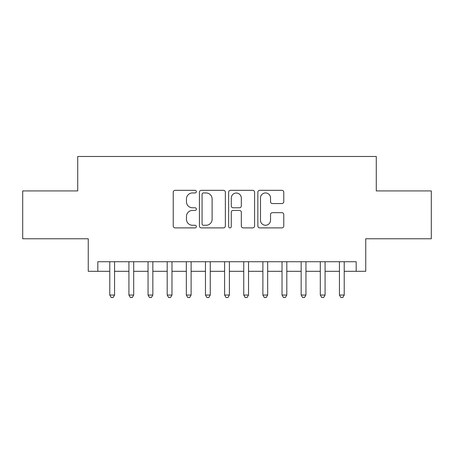 <?xml version="1.0" encoding="UTF-8"?>
<svg xmlns="http://www.w3.org/2000/svg" width="454" height="454" viewBox="0 0 454 454"><rect width="100%" height="100%" fill="white"/><g stroke="black" fill="none" stroke-linecap="round" stroke-linejoin="round"><path stroke-width="0.68" d="M196.378 191.633A1.317 1.317 0 0 0 195.067 190.322L175.108 190.322A1.878 1.878 0 0 0 173.229 192.201L173.229 226.013A1.878 1.878 0 0 0 175.108 227.891L195.067 227.891A1.317 1.317 0 0 0 196.378 226.574A1.317 1.317 0 0 0 195.067 225.263L192.485 225.263A6.01 6.01 0 0 1 186.469 219.248L186.469 216.433A6.01 6.01 0 0 1 192.485 210.423L195.067 210.423A1.317 1.317 0 0 0 196.378 209.107A1.317 1.317 0 0 0 195.067 207.79L192.485 207.79A6.01 6.01 0 0 1 186.469 201.78L186.469 198.96A6.01 6.01 0 0 1 192.485 192.95L195.067 192.95A1.317 1.317 0 0 0 196.378 191.633M281.9 203.562A1.878 1.878 0 0 0 283.778 201.684L283.778 192.201A1.878 1.878 0 0 0 281.9 190.322L259.733 190.322A1.878 1.878 0 0 0 257.855 192.201L257.855 226.013A1.878 1.878 0 0 0 259.733 227.891L281.9 227.891A1.878 1.878 0 0 0 283.778 226.013L283.778 214.555A1.878 1.878 0 0 0 281.9 212.676L272.411 212.676A1.878 1.878 0 0 0 270.533 214.555L270.533 220.235A5.022 5.022 0 0 1 265.511 225.263A5.022 5.022 0 0 1 260.483 220.235L260.483 197.978A5.022 5.022 0 0 1 265.511 192.95A5.022 5.022 0 0 1 270.533 197.978L270.533 201.684A1.878 1.878 0 0 0 272.411 203.562L281.9 203.562M97.82 271.305L97.82 261.737L356.18 261.737L356.18 271.305L365.754 271.305L365.754 238.77L431.3 238.77L431.3 190.924L376.275 190.924L376.275 156.477L77.725 156.477L77.725 190.924L22.7 190.924L22.7 238.77L88.246 238.77L88.246 271.305L109.777 271.305M225.354 192.201A1.878 1.878 0 0 0 223.476 190.322L201.309 190.322A1.878 1.878 0 0 0 199.431 192.201L199.431 226.013A1.878 1.878 0 0 0 201.309 227.891L223.476 227.891A1.878 1.878 0 0 0 225.354 226.013L225.354 192.201M230.524 190.322L252.691 190.322A1.878 1.878 0 0 1 254.569 192.201L254.569 226.013A1.878 1.878 0 0 1 252.691 227.891L243.202 227.891A1.878 1.878 0 0 1 241.324 226.013L241.324 212.302A1.878 1.878 0 0 0 239.445 210.423L233.152 210.423A1.878 1.878 0 0 0 231.273 212.302L231.273 226.574A1.317 1.317 0 0 1 229.957 227.891A1.317 1.317 0 0 1 228.646 226.574L228.646 192.201A1.878 1.878 0 0 1 230.524 190.322M114.561 271.305L128.919 271.305M133.703 271.305L148.055 271.305M152.839 271.305L167.191 271.305M171.975 271.305L186.333 271.305M191.117 271.305L205.469 271.305M210.253 271.305L224.605 271.305M229.395 271.305L243.747 271.305M248.531 271.305L262.883 271.305M267.667 271.305L282.025 271.305M286.809 271.305L301.161 271.305M305.945 271.305L320.297 271.305M325.081 271.305L339.439 271.305M344.223 271.305L356.18 271.305M203.375 192.95A1.317 1.317 0 0 0 202.064 194.267L202.064 223.947A1.317 1.317 0 0 0 203.375 225.263L206.099 225.263A6.01 6.01 0 0 0 212.114 219.248L212.114 198.96A6.01 6.01 0 0 0 206.099 192.95L203.375 192.95M241.324 198.069A5.022 5.022 0 0 0 236.301 193.046A5.022 5.022 0 0 0 231.273 198.069L231.273 205.912A1.878 1.878 0 0 0 233.152 207.79L239.445 207.79A1.878 1.878 0 0 0 241.324 205.912L241.324 198.069M114.561 261.737L114.561 295.038L109.777 295.038L109.777 261.737M114.561 295.038L113.125 297.523L111.213 297.523L109.777 295.038M133.703 261.737L133.703 295.038L128.919 295.038L128.919 261.737M133.703 295.038L132.267 297.523L130.355 297.523L128.919 295.038M152.839 261.737L152.839 295.038L148.055 295.038L148.055 261.737M152.839 295.038L151.403 297.523L149.491 297.523L148.055 295.038M171.975 261.737L171.975 295.038L167.191 295.038L167.191 261.737M171.975 295.038L170.545 297.523L168.627 297.523L167.191 295.038M191.117 261.737L191.117 295.038L186.333 295.038L186.333 261.737M191.117 295.038L189.681 297.523L187.769 297.523L186.333 295.038M210.253 261.737L210.253 295.038L205.469 295.038L205.469 261.737M210.253 295.038L208.817 297.523L206.905 297.523L205.469 295.038M229.395 261.737L229.395 295.038L224.605 295.038L224.605 261.737M229.395 295.038L227.959 297.523L226.041 297.523L224.605 295.038M248.531 261.737L248.531 295.038L243.747 295.038L243.747 261.737M248.531 295.038L247.095 297.523L245.183 297.523L243.747 295.038M267.667 261.737L267.667 295.038L262.883 295.038L262.883 261.737M267.667 295.038L266.231 297.523L264.319 297.523L262.883 295.038M286.809 261.737L286.809 295.038L282.025 295.038L282.025 261.737M286.809 295.038L285.373 297.523L283.455 297.523L282.025 295.038M305.945 261.737L305.945 295.038L301.161 295.038L301.161 261.737M305.945 295.038L304.509 297.523L302.597 297.523L301.161 295.038M325.081 261.737L325.081 295.038L320.297 295.038L320.297 261.737M325.081 295.038L323.645 297.523L321.733 297.523L320.297 295.038M344.223 261.737L344.223 295.038L339.439 295.038L339.439 261.737M344.223 295.038L342.787 297.523L340.875 297.523L339.439 295.038"/></g></svg>
